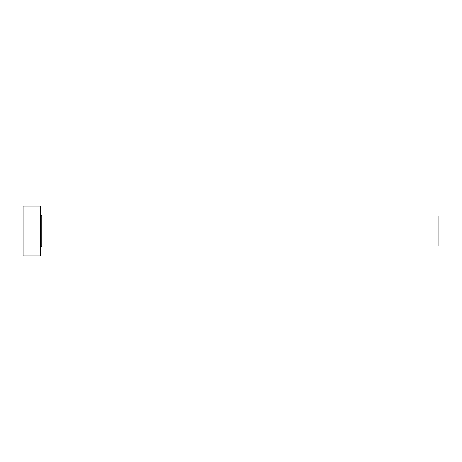 <?xml version="1.0" encoding="UTF-8"?>
<svg xmlns="http://www.w3.org/2000/svg" width="462" height="462" viewBox="0 0 462 462"><rect width="100%" height="100%" fill="white"/><g stroke="black" fill="none" stroke-linecap="round" stroke-linejoin="round"><path stroke-width="0.69" d="M41.776 245.94L41.776 216.06L438.9 216.06L438.9 245.94L41.776 245.94L40.529 247.182M40.529 231L40.529 255.896L23.1 255.896L23.1 206.104L40.529 206.104L40.529 231M41.776 216.06L40.529 214.818"/></g></svg>
